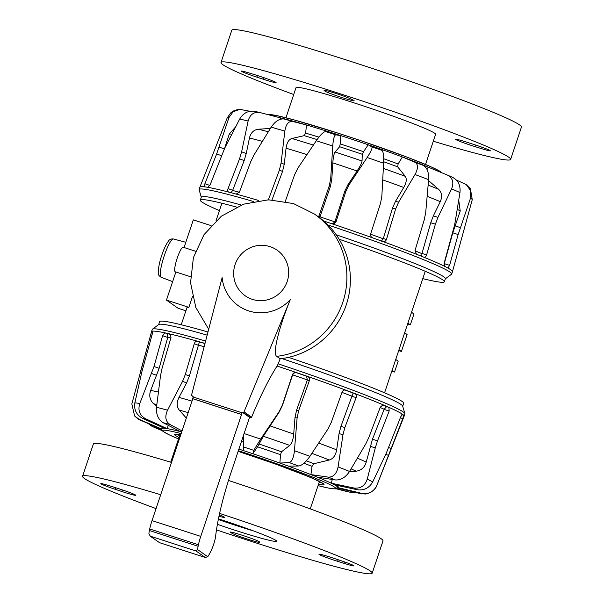 <?xml version="1.0" encoding="UTF-8"?>
<svg xmlns="http://www.w3.org/2000/svg" width="604" height="604" viewBox="0 0 604 604"><rect width="100%" height="100%" fill="white"/><g stroke="black" fill="none" stroke-linecap="round" stroke-linejoin="round"><path stroke-width="0.91" d="M183.284 247.293A12.903 2.31 107.9 0 0 183.171 247.232A12.903 2.31 107.9 0 0 177.108 258.459A12.903 2.31 107.9 0 0 175.107 271.724A12.903 2.31 107.9 0 0 175.228 271.785L190.494 276.723M192.465 296.617L188.871 307.345L186.93 307.708L181.223 324.771M175.862 271.989L166.462 300.097L178.052 308.251L185.904 310.788M211.113 225.639L193.303 219.879L184.054 247.519M391.739 371.4L394.54 372.041L398.172 361.184L395.733 359.471M398.972 349.784L401.411 351.498L398.693 350.614M401.411 351.498L407.088 334.533L404.65 332.812M407.896 323.125L410.335 324.839L407.609 323.963M410.335 324.839L413.966 313.989L411.52 312.276M394.54 372.041L392.102 370.32M188.871 307.345L166.462 300.097M178.912 437.651L174.322 434.737L175.107 434.125L180.739 434.835L175.56 434.223M323.223 483.63L317.9 480.625L302.279 474.019L275.885 464.174L238.15 451.347L275.114 463.902L310.796 477.47L323.465 483.676L324.069 484.287L323.321 484.906L318.489 484.348M277.047 366.024A133.167 7.256 18.5 0 1 296.579 372.623A133.167 7.256 18.5 0 1 307.489 376.39A133.167 7.256 18.5 0 1 345.767 390.139A133.167 7.256 18.5 0 1 354.865 393.559A133.167 7.256 18.5 0 1 383.2 404.854A133.167 7.256 18.5 0 1 388.916 407.338L389.18 411.014L377.53 440.822L375.28 447.896L367.24 479.138A129.271 7.044 18.5 0 1 372.698 481.924L386.167 453.453L400.686 416.881L402.423 414.223A133.167 7.256 18.5 0 1 403.766 415.341A133.167 7.256 18.5 0 1 404.121 416.186A133.167 7.256 18.5 0 1 404.114 416.209L404.891 413.891A133.167 7.256 18.5 0 0 404.884 413.597A133.167 7.256 18.5 0 0 401.698 410.969A133.167 7.256 18.5 0 0 278.112 363.819M402.392 414.208L402.423 414.223A133.167 7.256 18.5 0 0 400.935 413.272A133.167 7.256 18.5 0 0 388.916 407.338L386.628 406.62L384.167 409.27L372.457 439.236L366.243 462.075C364.65 467.428 361.29 470.456 356.156 471.18L349.369 471.747M281.909 358.58A128.667 7.006 18.5 0 1 402.649 406.084L404.884 413.597M332.26 479.463A1305.735 1199.733 75.1 0 1 331.362 483.245A92.827 5.059 18.5 0 1 334.359 484.778A92.827 5.059 18.5 0 1 337.727 487.466L338.376 485.646M344.892 389.988A130.698 7.12 18.5 0 1 353.091 393.068L340.92 426.401L339.063 433.604L336.662 449.837C335.658 455.371 333.212 458.753 329.331 459.991L313.899 463.721L312.041 466.364A1305.735 922.987 89.6 0 1 310.917 474.593A92.827 5.059 18.5 0 1 317.213 477.1A92.827 5.059 18.5 0 1 331.362 483.245L353.929 488.017A117.425 6.395 18.5 0 1 357.296 489.738L334.359 484.778M238.89 449.112A92.827 5.059 18.5 0 1 243.631 450.667A92.827 5.059 18.5 0 1 252.88 453.74A1305.735 62.552 -56.1 0 1 257.561 446.794L263.336 436.277L279.161 412.087L282.446 405.397L292.615 374.85C293.672 373.023 295.009 372.336 296.624 372.781A130.698 7.12 18.5 0 1 306.538 376.209L307.368 379.939L296.549 410.267L295.001 417.553L293.695 434.065C293.151 439.735 291.838 443.51 289.761 445.405L281.494 451.769L280.498 454.714A1305.735 489.942 93 0 1 279.886 463.064A92.827 5.059 18.5 0 1 288.387 466.122A92.827 5.059 18.5 0 1 310.917 474.593L328.289 477.13A117.425 6.395 18.5 0 1 335.363 479.946L317.213 477.1M161.608 429.421L138.346 419.251L134.609 415.967L131.831 403.91L151.536 331.694A133.167 7.256 18.5 0 1 151.544 331.679L152.314 329.376A133.167 7.256 18.5 0 1 152.495 329.142L158.799 324.491A128.667 7.006 18.5 0 1 207.157 335.137M207.972 331.996A128.667 7.006 -161.5 0 0 159.652 321.638L158.671 324.59M402.694 406.243L403.683 403.291A128.667 7.006 -161.5 0 0 288.501 357.364M181.155 433.589A91.204 4.968 18.5 0 0 178.482 438.949L169.075 434.789L163.065 431.43L162.151 430.576L161.668 428.561A92.827 5.059 18.5 0 1 164.288 428.228A92.827 5.059 18.5 0 1 167.006 428.598A92.827 5.059 18.5 0 1 180.37 431.603A92.827 5.059 18.5 0 1 181.706 431.943M152.495 329.142A133.167 7.256 18.5 0 1 205.617 341.049M151.544 331.679A133.167 7.256 18.5 0 1 151.649 331.513A133.167 7.256 18.5 0 1 152.631 331.166A133.167 7.256 18.5 0 1 164.832 332.827A133.167 7.256 18.5 0 1 170.23 334.042A133.167 7.256 18.5 0 1 197.553 341.252A133.167 7.256 18.5 0 1 205.005 343.397M401.811 414.676L403.766 415.341L402.777 418.617L376.858 485.382C373.831 491.784 368.772 494.442 361.66 493.362A117.425 6.395 18.5 0 1 360.747 493.679L336.873 487.828M382.46 404.801A130.698 7.12 18.5 0 1 386.628 406.62M353.091 393.068L354.865 393.559C356.284 394.299 356.715 395.628 356.164 397.538L344.854 427.496L342.989 434.691L338.081 466.884A129.271 7.044 18.5 0 1 349.55 471.452L365.835 443.797L368.999 437.115L380.301 407.156L383.072 404.808M306.538 376.209L307.489 376.39C309.256 377.206 309.897 378.572 309.414 380.505L298.655 410.667L297.1 417.953L294.435 450.735A129.271 7.044 18.5 0 1 309.92 456.299L327.957 429.036L331.264 422.385L342.023 392.223C342.861 390.418 344.106 389.723 345.767 390.139L345.375 390.033M244.099 433.566A129.271 7.044 18.5 0 1 260.671 439.078L279.071 411.732L282.362 405.042L292.464 374.654C293.28 372.834 294.654 372.162 296.579 372.623L296.624 372.781M186.334 418.104L179.245 410.086C176.625 406.688 176.542 402.468 178.98 397.409L186.606 382.913L189.392 376.02L199.38 341.962A130.698 7.12 18.5 0 1 204.96 343.563M170.449 334.125L170.985 337.561L162.068 368.312L160.536 375.537L156.504 407.27A129.271 7.044 18.5 0 1 167.557 410.191L182.559 381.351L185.345 374.457L194.262 343.706C194.956 341.841 196.051 341.026 197.553 341.252L199.38 341.962M156.61 406.409L153.65 403.842C149.837 400.15 148.856 395.673 150.698 390.411L159.139 368.312L167.776 337.319L167.149 333.642A130.698 7.12 18.5 0 1 170.811 334.457M152.631 331.166L152.208 334.261L141.774 372.192L134.858 402.845A129.271 7.044 18.5 0 1 139.796 403.517L154.005 366.5L162.597 335.681L164.832 332.827L167.149 333.642M141.532 373.212L140.158 372.759L151.649 331.513L152.706 331.86M345.548 491.211L336.149 488.787M355.25 492.336L350.154 492.237A117.425 6.395 18.5 0 1 345.111 491.105M336.436 488.696L350.154 492.237M404.114 416.209L376.851 485.389A129.271 7.044 18.5 0 1 376.851 485.405A129.271 7.044 18.5 0 1 376.851 485.389C376.337 487.428 374.465 489.633 371.233 491.996C368.297 493.423 366.281 494.087 365.186 493.981L360.747 493.679M337.689 487.541L361.66 493.362M372.698 481.924C369.278 487.994 364.144 490.599 357.296 489.738M367.24 479.138C364.997 485.812 360.565 488.772 353.929 488.017M349.55 471.452C345.616 477.394 340.89 480.225 335.363 479.946M338.081 466.884C336.639 473.815 333.378 477.228 328.289 477.13M309.92 456.299C305.783 462.211 302.053 465.45 298.731 466.016L288.387 466.122M294.435 450.735C293.657 457.855 291.906 461.803 289.18 462.589A117.425 6.395 18.5 0 1 298.731 466.016M260.671 439.078L253.74 450.35L252.88 453.74A92.827 5.059 18.5 0 1 279.886 463.064L289.18 462.589M243.797 434.457L243.367 446.9A117.425 6.395 18.5 0 1 253.74 450.35M243.631 450.667L243.367 446.9M167.557 410.191C164.666 416.632 165.451 421.396 169.898 424.469L182.061 430.886M156.504 407.27C156.013 414.352 158.203 419.478 163.088 422.672A117.425 6.395 18.5 0 1 169.898 424.469M180.37 431.603L163.088 422.672M139.796 403.517C137.704 410.237 139.615 415.31 145.541 418.731L167.006 428.598A1305.735 1226.649 -32.4 0 1 168.342 425.382M134.858 402.845C133.839 409.716 136.383 414.865 142.499 418.315A117.425 6.395 18.5 0 1 145.541 418.731M164.288 428.228L142.499 418.315M134.609 415.967L139.32 419.433L161.864 429.082M148.667 423.917L152.049 426.349L162.091 430.501M157.463 428.697L157.629 428.772A117.425 6.395 18.5 0 1 152.291 426.454M162.227 430.667L157.629 428.772M319.682 217.78L330.358 186.583L331.807 179.32L332.819 162.891C333.212 157.274 333.982 153.65 335.122 152.027L339.622 146.734L340.211 143.911A1305.735 262.408 -88 0 1 340.694 135.59L335.756 134.82A117.425 6.395 -161.5 0 0 330.652 133.182A117.425 6.395 -161.5 0 0 325.601 131.566L331.649 132.691A92.827 5.059 -161.5 0 0 306.492 124.975A92.827 5.059 -161.5 0 0 299.003 122.808A92.827 5.059 -161.5 0 0 280.55 117.893L259.969 112.555C253.929 111.627 249.988 114.443 248.123 121.011A129.271 7.044 -161.5 0 0 239.682 119.079L224.801 147.957L210.26 184.537L207.95 187.353A133.167 7.256 -161.5 0 0 204.499 186.847A133.167 7.256 -161.5 0 0 199.886 187.202A133.167 7.256 -161.5 0 0 199.879 187.217L199.109 189.52A133.167 7.256 -161.5 0 0 199.116 189.815L201.306 197.168M445.329 278.814L451.505 274.261A133.167 7.256 -161.5 0 0 451.686 274.027L452.456 271.732A133.167 7.256 -161.5 0 0 452.464 271.709L472.268 199.66A129.271 7.044 -161.5 0 0 470.539 198.074L458.142 234.571L449.61 265.375L447.957 268.063A133.167 7.256 -161.5 0 0 444.536 266.281L444.302 262.612L454.699 224.658L459.969 192.563A129.271 7.044 -161.5 0 0 451.581 188.886C454.102 182.544 452.736 177.946 447.481 175.107L428.213 167.149A92.827 5.059 -161.5 0 0 409.837 159.781A92.827 5.059 -161.5 0 0 402.37 156.965A92.827 5.059 -161.5 0 0 377.251 147.905A92.827 5.059 -161.5 0 0 368.214 144.771A92.827 5.059 -161.5 0 0 340.694 135.59A92.827 5.059 -161.5 0 0 336.149 134.126A92.827 5.059 -161.5 0 0 331.649 132.691M318.61 216.987L329.248 185.889L330.705 178.633L332.744 146.032C333.295 138.98 334.299 135.243 335.756 134.82M448.002 268.078L447.957 268.063A133.167 7.256 -161.5 0 1 449.761 269.112A133.167 7.256 -161.5 0 1 452.464 271.709M444.536 266.281A133.167 7.256 -161.5 0 0 423.797 257.183A133.167 7.256 -161.5 0 0 416.382 254.208A133.167 7.256 -161.5 0 0 382.77 241.509A133.167 7.256 -161.5 0 0 372.623 237.855A133.167 7.256 -161.5 0 0 331.943 223.759A133.167 7.256 -161.5 0 0 323.691 221.004M258.754 200.528A133.167 7.256 -161.5 0 0 236.27 194.118A133.167 7.256 -161.5 0 0 228.818 192.132A133.167 7.256 -161.5 0 0 207.95 187.353M253.348 201.464A133.167 7.256 -161.5 0 0 199.109 189.52M451.686 274.027A133.167 7.256 -161.5 0 0 448.991 271.415A133.167 7.256 -161.5 0 0 327.98 224.99M339.131 239.222A128.667 7.006 18.5 0 1 444.348 281.766L445.375 278.693A128.667 7.006 -161.5 0 0 336.239 234.813M241.268 205.02A128.667 7.006 -161.5 0 0 201.343 197.04L200.317 200.113A128.667 7.006 18.5 0 1 236.458 207.051M219.426 210.592A128.667 7.006 18.5 0 1 200.317 200.113M444.348 281.766A128.667 7.006 18.5 0 1 422.777 278.633M332.744 146.032A129.271 7.044 -161.5 0 0 324.446 143.359A129.271 7.044 -161.5 0 0 316.277 140.755L297.885 168.116L294.571 174.767L285.299 201.419M372.623 237.855C370.916 237.047 370.282 235.673 370.705 233.74L380.497 203.435L381.856 196.126L383.6 163.208A129.271 7.044 -161.5 0 0 367.149 157.508L349.067 184.764L345.85 191.43L336.043 221.751L334.42 223.616L331.943 223.759M416.382 254.208L415.107 250.237L424.287 219.713L425.722 212.404L428.606 179.667A129.271 7.044 -161.5 0 0 415.008 174.533L398.625 202.166L395.658 208.901L386.469 239.418C385.737 241.253 384.499 241.947 382.77 241.509L383.034 241.592M451.581 188.886L437.983 217.319L435.378 224.159L426.635 254.858C425.986 256.715 425.042 257.485 423.797 257.183L423.925 257.228M249.845 111.249L239.773 109.347L233.099 111.793L228.999 117.493L216.625 153.997L204.892 183.737L204.454 186.832M228.999 117.493A129.271 7.044 -161.5 0 0 227.21 117.908L199.886 187.202M248.123 121.011L241.615 151.815L239.554 158.837L228.033 188.607C227.429 190.471 227.693 191.649 228.818 192.132L228.697 192.095M268.319 200.007L279.388 170.117L281.094 162.959L284.824 131.106A129.271 7.044 -161.5 0 0 271.188 127.157L253.929 155.092L250.683 161.797L239.607 191.695L236.27 194.118M316.277 140.755C320.399 134.843 323.502 131.778 325.601 131.566M332.464 223.888L334.873 221.834A127.406 6.938 -161.5 0 0 319.841 216.821M367.149 157.508C370.984 151.551 372.562 148.003 371.868 146.87L368.214 144.771A1305.735 221.947 124.8 0 1 363.578 151.71L362.272 154.292L362.045 161.004C361.811 162.929 360.158 166.259 357.07 170.985L347.942 184.703L344.725 191.37L334.873 221.834M383.6 163.208C383.872 156.021 383.344 151.74 382.015 150.388A117.425 6.395 -161.5 0 0 371.868 146.87M377.251 147.905L382.015 150.388M381.343 241.155L383.253 238.791A127.406 6.938 -161.5 0 0 370.592 234.216M415.008 174.533C418.285 168.425 418.278 164.341 414.978 162.272L402.37 156.965A1305.735 702.656 129.1 0 1 398.104 163.971L397.681 166.847L405.254 176.323C406.975 178.935 406.484 182.657 403.766 187.474L395.461 201.381L392.494 208.108L383.253 238.791M428.606 179.667C428.931 172.45 427.187 167.701 423.359 165.436A117.425 6.395 -161.5 0 0 414.978 162.272M409.837 159.781L423.359 165.436M421.698 256.557L421.932 253.635A127.406 6.938 -161.5 0 0 414.971 250.819M428.523 180.588L438.632 189.346C441.886 192.555 442.43 196.655 440.263 201.63L433.332 215.93L430.72 222.77L421.932 253.635M452.932 177.5L447.481 175.107M428.213 167.149A1305.735 1058.578 140.7 0 1 427.051 169.482M459.969 192.563C460.678 185.42 458.24 180.362 452.653 177.38M444.174 265.82L444.227 263.789A127.406 6.938 -161.5 0 0 444.068 263.706M458.746 200.286L460.233 211.007L452.804 232.819L444.227 263.789M470.539 198.074L470.629 190.653L466.273 184.597L456.413 180.03M472.268 199.66L470.418 188.78L466.273 184.597M227.21 117.908L230.713 112.918C232.646 111.008 235.658 109.822 239.773 109.347M224.628 148.305L229.324 133.982L235.598 126.908M239.682 119.079C243.374 112.933 248.403 110.358 254.767 111.362M254.375 111.272L259.969 112.555M230.909 192.91L232.616 190.479L244.197 160.543L246.258 153.522L249.46 137.984C250.766 132.714 253.733 129.792 258.369 129.211L270.373 128.471M280.286 119.267A1305.735 1079.257 -105.2 0 1 280.55 117.893M271.188 127.157C275.258 121.177 279.584 118.467 284.182 119.003L299.003 122.808M284.824 131.106C285.934 124.273 288.523 121.049 292.585 121.442A117.425 6.395 -161.5 0 0 284.182 119.003M272.011 199.833L282.536 171.43L284.242 164.273L286.062 148.207C286.832 142.74 288.765 139.501 291.853 138.497L304.174 135.658L305.639 133.122A1305.735 736.117 -92.7 0 1 306.492 124.975L292.585 121.442M218.308 519.515A51.982 2.831 -161.5 0 0 236.881 525.744A51.982 2.831 -161.5 0 0 253.355 530.886A51.982 2.831 -161.5 0 1 218.308 519.515M208.69 329.248L195.824 307.504L190.554 282.77L193.393 257.629L204.024 234.654L221.358 216.202L243.616 204.167L268.523 199.796L293.506 203.586L314.344 213.982L317.825 216.428A78.852 77.455 125.1 0 1 347.745 299.886A78.852 77.455 125.1 0 1 280.18 358.799L276.7 356.352C272.094 353.431 279.841 325.163 290.282 299.637A39.902 39.192 125.1 0 1 248.742 310.924A39.902 39.192 125.1 0 1 222.136 277.591L191.604 394.888A0.815 0.8 -54.9 0 0 192.11 395.877L193.197 396.224L192.819 398.731L152.034 520.625A16.248 2.914 107.9 0 0 149.701 528.976L149.384 530.516A16.248 2.914 107.9 0 0 148.894 533.853L150.328 536.186L196.028 550.976L197.629 549.625A16.248 2.914 -72.1 0 1 198.12 546.288L198.437 544.748A16.248 2.914 -72.1 0 1 200.77 536.397L241.555 414.503L241.932 411.996L243.019 412.343A0.815 0.8 -54.9 0 0 244.024 411.845L290.282 299.637M280.18 358.799L277.5 365.314C269.173 378.398 260.837 394.986 252.495 415.054L251.619 417.19L244.024 411.845M149.883 535.959L159.569 542.686L149.883 535.959M251.619 417.19A0.815 0.8 125.1 0 1 250.607 417.681L249.528 417.334L231.106 472.381A81.223 14.564 107.9 0 0 215.643 536.088A10.698 1.918 -72.1 0 1 211.868 549.044A24.364 4.371 -72.1 0 1 207.746 556.737L205.262 557.469L159.569 542.686M249.528 417.334L241.932 411.996M149.384 530.516L198.12 546.288M149.701 528.976L198.437 544.748M192.819 398.731L241.555 414.503M293.725 94.518A152.706 8.32 18.5 0 1 225.375 66.266A152.706 8.32 18.5 0 1 221.011 62.506A152.706 8.32 18.5 0 1 349.301 96.731A152.706 8.32 18.5 0 1 506.265 155.651A152.706 8.32 18.5 0 1 510.637 159.411A152.706 8.32 18.5 0 1 433.294 141.223M221.011 62.506L231.815 30.2A152.706 8.32 18.5 0 1 360.105 64.432A152.706 8.32 18.5 0 1 517.077 123.344A152.706 8.32 18.5 0 1 521.441 127.104L510.637 159.411M285.949 117.75L296.036 87.61A73.59 4.009 18.5 0 1 357.862 104.099A73.59 4.009 18.5 0 1 433.506 132.495A73.59 4.009 18.5 0 1 435.612 134.307L425.526 164.454M475.408 146.742A15.432 0.838 18.5 0 1 455.552 139.275A15.432 0.838 18.5 0 1 464.959 141.6A15.432 0.838 18.5 0 1 468.304 142.665L474.752 144.764A14.617 0.793 18.5 0 1 490.403 150.826A14.617 0.793 18.5 0 1 481.479 148.622L475.408 146.742L475.937 145.149M256.239 75.175A15.432 0.838 18.5 0 1 276.096 82.642A15.432 0.838 18.5 0 1 266.681 80.317A15.432 0.838 18.5 0 1 263.344 79.252L256.896 77.153A14.617 0.793 18.5 0 1 241.245 71.083A14.617 0.793 18.5 0 1 250.162 73.288L256.239 75.175M353.197 100.113A15.432 0.838 18.5 0 1 354.155 100.762A15.432 0.838 18.5 0 1 342.045 97.584A15.432 0.838 18.5 0 1 325.843 91.619A15.432 0.838 18.5 0 1 325.005 91.136L324.167 90.472A14.617 0.793 18.5 0 1 324.054 90.306A14.617 0.793 18.5 0 1 335.53 93.326A14.617 0.793 18.5 0 1 350.871 98.965L353.197 100.113M217.395 524.347A51.982 2.831 -161.5 0 0 276.67 541.244A51.982 2.831 -161.5 0 0 276.028 540.497A51.982 2.831 -161.5 0 0 218.444 518.836M216.474 529.867A152.706 8.32 -161.5 0 0 372.185 573.204L382.989 540.905A152.706 8.32 -161.5 0 0 381.109 538.7A152.706 8.32 -161.5 0 0 228.486 480.467M160.694 494.729A152.706 8.32 -161.5 0 0 82.559 476.299A152.706 8.32 -161.5 0 0 84.439 478.504A152.706 8.32 -161.5 0 0 156.058 508.606M372.185 573.204A152.706 8.32 -161.5 0 0 370.305 570.999A152.706 8.32 -161.5 0 0 219.599 513.4M334.231 560.225A15.432 0.838 18.5 0 1 318.942 554.223A15.432 0.838 18.5 0 1 332.932 558.02L339.425 560.165A14.617 0.793 18.5 0 1 353.906 565.85A14.617 0.793 18.5 0 1 343.88 563.298L337.628 561.32A15.432 0.838 18.5 0 1 334.231 560.225M219.312 514.691A14.617 0.793 18.5 0 1 222.242 515.99L224.046 516.964A15.432 0.838 18.5 0 1 224.597 517.356A15.432 0.838 18.5 0 1 224.613 517.417A15.432 0.838 18.5 0 1 218.988 516.224M120.506 489.285A15.432 0.838 18.5 0 1 135.794 495.28A15.432 0.838 18.5 0 1 121.804 491.49L115.311 489.338A14.617 0.793 18.5 0 1 100.83 483.653A14.617 0.793 18.5 0 1 110.857 486.205L117.108 488.183A15.432 0.838 18.5 0 1 120.506 489.285M230.139 532.147A15.432 0.838 18.5 0 1 230.124 532.086A15.432 0.838 18.5 0 1 244.567 536.035A15.432 0.838 18.5 0 1 259.388 541.818L259.675 542.309A14.617 0.793 18.5 0 1 259.682 542.369A14.617 0.793 18.5 0 1 247.632 539.161A14.617 0.793 18.5 0 1 232.495 533.513L230.698 532.539A15.432 0.838 18.5 0 1 230.139 532.147M171.506 462.43A152.706 8.32 -161.5 0 0 93.363 443.993L82.559 476.299M173.423 238.988C171.106 238.693 169.452 239.403 168.463 241.109C166.175 244.099 163.941 248.833 161.766 255.311C157.946 266.334 157.795 274.85 158.731 274.812C158.52 275.152 159.297 275.945 161.057 277.206A20.091 3.601 -72.1 0 1 160.906 277.13A20.091 3.601 -72.1 0 1 164.19 255.945A20.091 3.601 -72.1 0 1 173.423 238.988L185.805 242.279M322.098 482.822A77.388 4.213 18.5 0 1 319.093 482.536M241.457 441.449A92.993 5.066 18.5 0 1 243.457 442.105M243.586 438.889A95.13 5.179 -161.5 0 0 242.438 438.512M238.361 450.705A91.204 4.968 18.5 0 1 324.129 481.886A91.204 4.968 18.5 0 1 318.051 485.646L328.433 488.055L334.91 488.923L336.285 488.749L337.727 487.466M179.524 435.831A77.388 4.213 18.5 0 1 176.949 434.253M344.975 389.988L345.767 390.139M388.387 455.295L385.729 454.397M391.045 448.357L388.689 447.564M402.777 418.617L400.331 417.787M375.28 447.896L370.207 446.311M377.53 440.822L372.457 439.236M389.18 411.014L384.106 409.429M380.173 407.504A127.406 6.938 18.5 0 1 384.167 409.27M342.989 434.691L339.063 433.604M344.854 427.496L340.92 426.401M356.164 397.538L352.23 396.451M341.962 392.396A127.406 6.938 18.5 0 1 352.291 396.284M297.1 417.953L295.001 417.553M298.655 410.667L296.549 410.267M309.414 380.505L307.315 380.105M292.615 374.85A127.406 6.938 18.5 0 1 307.368 379.939M198.361 345.111A127.406 6.938 18.5 0 1 204.129 346.749M185.345 374.457L189.392 376.02M198.316 345.269L194.262 343.706M182.559 381.351L186.606 382.913M167.776 337.319A127.406 6.938 18.5 0 1 170.864 337.983M154.005 366.5L159.139 368.312M167.731 337.485L162.597 335.681M151.612 373.529L156.738 375.333M142.144 365.601L143.352 365.994M151.944 335.205L150.683 334.797M140.573 420.475A117.425 6.395 18.5 0 1 139.32 419.433M356.156 471.18A115.96 6.319 -161.5 0 0 351.083 468.878M366.243 462.075A124.5 6.78 -161.5 0 0 357.417 458.187M303.925 463.253A92.993 5.066 18.5 0 1 312.041 466.364M313.899 463.721A95.13 5.179 -161.5 0 0 306.379 460.844M329.331 459.991A115.96 6.319 -161.5 0 0 311.86 453.385M336.662 449.837A124.5 6.78 -161.5 0 0 318.701 443.072M257.561 446.794A92.993 5.066 18.5 0 1 280.498 454.714M281.494 451.769A95.13 5.179 -161.5 0 0 259.259 444.091M289.761 445.405A115.96 6.319 -161.5 0 0 263.336 436.277M293.695 434.065A124.5 6.78 -161.5 0 0 269.89 425.85M188.176 412.6A115.96 6.319 -161.5 0 0 179.245 410.086M192.019 401.124A124.5 6.78 -161.5 0 0 178.98 397.409M156.844 404.476A115.96 6.319 -161.5 0 0 153.65 403.842M158.384 392.064A124.5 6.78 -161.5 0 0 150.698 390.411M441.252 172.533A91.204 4.968 -161.5 0 0 336.964 132.82L361.992 141.064L407.119 157.161L430.939 166.787L439.455 170.992L441.788 172.759M336.926 132.805A91.204 4.968 -161.5 0 0 268.486 114.76M330.705 178.633L331.807 179.32M329.248 185.889L330.358 186.583M318.784 215.968L319.894 216.655M345.85 191.43L344.725 191.37M334.926 221.676L336.05 221.728M349.067 184.764L347.942 184.703M395.658 208.901L392.494 208.108M383.306 238.633L386.469 239.418M398.625 202.166L395.461 201.381M435.378 224.159L430.72 222.77M421.985 253.469L426.635 254.858M437.983 217.319L433.332 215.93M458.142 234.571L452.804 232.819M444.272 263.631L449.61 265.375M460.346 227.595L455.008 225.851M219.093 147.112L224.333 148.894M216.625 153.997L221.442 155.636M204.892 183.737L209.852 185.428M241.615 151.815L246.258 153.522M239.554 158.837L244.197 160.543M228.033 188.607L232.676 190.32M239.358 192.253A127.406 6.938 -161.5 0 0 232.616 190.479M281.094 162.959L284.242 164.273M279.388 170.117L282.536 171.43M306.945 154.601A124.5 6.78 -161.5 0 0 286.062 148.207M313.363 145.066A115.96 6.319 -161.5 0 0 291.853 138.497M317.092 139.577A95.13 5.179 -161.5 0 0 304.174 135.658M318.92 137.146A92.993 5.066 -161.5 0 0 305.639 133.122M363.578 151.71A92.993 5.066 -161.5 0 0 340.211 143.911M339.622 146.734A95.13 5.179 18.5 0 1 362.272 154.292M335.122 152.027A115.96 6.319 18.5 0 1 362.045 161.004M332.819 162.891A124.5 6.78 18.5 0 1 357.07 170.985M398.104 163.971A92.993 5.066 -161.5 0 0 383.676 158.724M383.661 161.751A95.13 5.179 18.5 0 1 397.681 166.847M383.336 168.395A115.96 6.319 18.5 0 1 405.254 176.323M382.732 179.879A124.5 6.78 18.5 0 1 403.766 187.474M428.145 185.073A115.96 6.319 18.5 0 1 438.632 189.346M427.171 196.353A124.5 6.78 18.5 0 1 440.263 201.63M457.273 209.346A124.5 6.78 18.5 0 1 460.233 211.007M229.324 133.982A124.5 6.78 18.5 0 1 231.808 134.231M258.369 129.211A115.96 6.319 18.5 0 1 268.304 131.785M249.46 137.984A124.5 6.78 18.5 0 1 262.355 141.381M269.988 246.621A27.844 27.354 125.1 0 1 287.225 281.419A27.844 27.354 125.1 0 1 252.344 299.35A27.844 27.354 125.1 0 1 235.099 264.552A27.844 27.354 125.1 0 1 269.988 246.621M314.344 213.982A78.852 77.455 125.1 0 1 344.265 297.44A78.852 77.455 125.1 0 1 276.7 356.352M192.963 396.934L241.698 412.706M205.262 557.469L196.028 550.976M207.746 556.737L197.629 549.625M250.607 417.681L243.019 412.343M193.084 396.556L192.11 395.877M152.034 520.625L200.77 536.397M192.691 398.648L241.434 414.419M325.254 90.381L325.005 91.136M257.432 75.553L256.896 77.153M263.873 77.674L263.344 79.252M481.954 147.225L481.479 148.622M121.804 491.49L122.34 489.897M232.495 533.513L232.834 532.494M230.698 532.539L230.849 532.071M115.311 489.338L115.832 487.775M343.88 563.298L344.363 561.856M337.628 561.32L338.157 559.749M183.171 247.232L195.485 251.219M216.051 220.671L221.879 203.246M161.057 277.206L172.631 281.653M384.574 392.811L425.239 271.287M350.599 492.343L345.322 491.158M157.546 428.734L152.049 426.349M161.668 428.561L162.083 427.224M267.897 114.609L275.937 115.424L294.827 120.113L336.949 132.812M191.906 395.771L193.076 396.594M310.275 508.885L319.478 481.396M170.706 462.188L179.901 434.691"/></g></svg>
